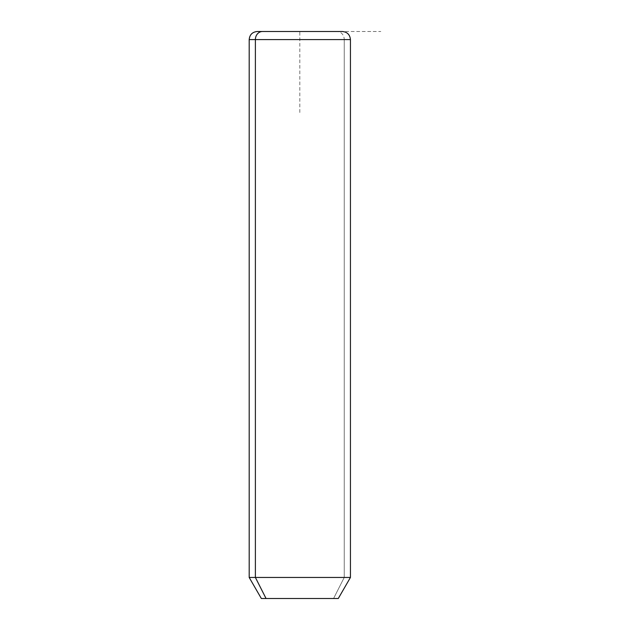 <?xml version="1.0" encoding="UTF-8"?>
<svg xmlns="http://www.w3.org/2000/svg" width="630" height="630" viewBox="0 0 630 630"><rect width="100%" height="100%" fill="white"/><g stroke="black" fill="none" stroke-linecap="round" stroke-linejoin="round"><path stroke-width="0.47" stroke-dasharray="3.15 2.36" d="M261.34 598.5L333.577 598.5L344.24 577.458L350.438 577.458L344.24 577.458L333.577 598.5L338.286 598.5M344.24 577.458L249.189 577.458L344.24 577.458L344.24 39.603L344.24 577.458M333.577 598.5L266.049 598.5M350.438 39.603L344.24 39.603A8.103 7.111 90 0 0 337.129 31.5A8.103 7.111 -90 0 1 344.24 39.603L350.438 39.603M342.334 31.5L337.129 31.5M299.809 112.502L299.809 31.5L380.811 31.5"/><path stroke-width="0.94" d="M338.286 598.5L266.049 598.5L255.386 577.458L350.438 577.458L255.386 577.458L266.049 598.5L261.34 598.5L249.189 577.458L255.386 577.458L255.386 39.603L350.438 39.603L255.386 39.603L255.386 577.458L249.189 577.458L249.189 39.603L255.386 39.603L249.189 39.603C249.669 34.681 252.37 31.98 257.284 31.5L262.489 31.5A8.103 7.111 90 0 0 255.386 39.603A8.103 7.111 -90 0 1 262.489 31.5L342.334 31.5C347.256 31.98 349.957 34.681 350.438 39.603L350.438 577.458L338.286 598.5M266.049 598.5L333.577 598.5M337.129 31.5L257.284 31.5"/></g></svg>
